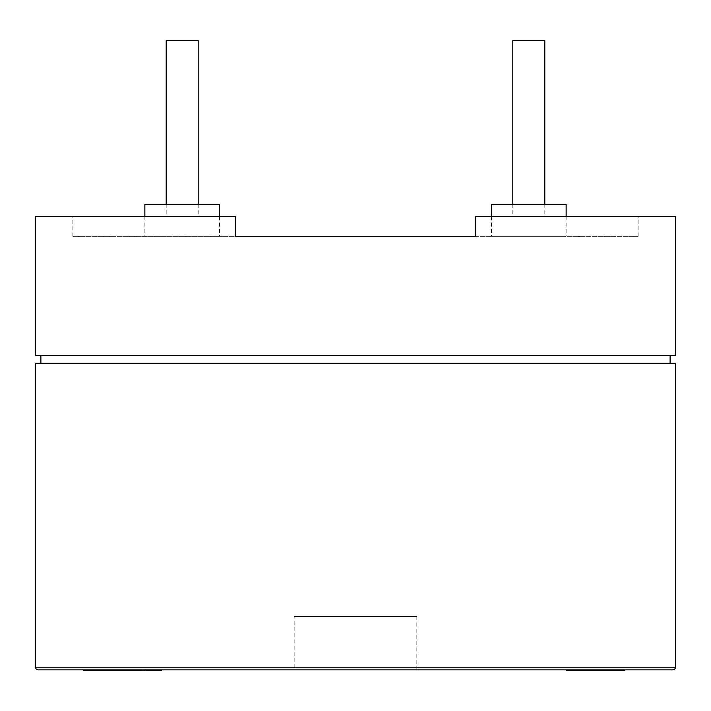 <?xml version="1.0" encoding="UTF-8"?>
<svg xmlns="http://www.w3.org/2000/svg" width="711" height="711" viewBox="0 0 711 711"><rect width="100%" height="100%" fill="white"/><g stroke="black" fill="none" stroke-linecap="round" stroke-linejoin="round"><path stroke-width="0.53" stroke-dasharray="3.56 2.67" d="M512.809 204.324L512.809 216.588L544.804 216.588L512.809 216.588M544.804 204.324L544.804 216.588M544.804 40.616L512.809 40.616M166.196 204.324L166.196 216.588L198.191 216.588L166.196 216.588M198.191 204.324L198.191 216.588M198.191 40.616L166.196 40.616M144.866 216.588L144.866 236.319L219.521 236.319L144.866 236.319M219.521 216.588L219.521 236.319M219.521 204.324L144.866 204.324M491.479 216.588L491.479 236.319L566.134 236.319L491.479 236.319M566.134 216.588L566.134 236.319M566.134 204.324L491.479 204.324M416.824 616.526L416.824 669.851L294.176 669.851L416.824 669.851L294.176 669.851L294.176 616.526L416.824 616.526L294.176 616.526M72.877 236.319L72.877 216.588L235.519 216.588L235.519 236.319L72.877 236.319L235.519 236.319L235.519 216.588L35.55 216.588M40.883 363.232L670.118 363.232L40.883 363.232M40.883 355.233L670.118 355.233L40.883 355.233M624.747 669.851L566.543 669.851L590.503 669.851L590.503 670.384L590.503 669.851L590.503 670.384L566.543 670.384L566.543 669.851L624.747 669.851L624.747 670.384L600.777 670.384L600.777 669.851L600.777 670.384L590.503 670.384M117.146 669.851L113.049 669.851M144.751 669.851L135.063 670.384L141.205 670.384M161.504 669.851L93.736 669.851M132.202 669.851L158.251 669.851L106.463 669.851L106.463 670.384L109.432 670.384L109.432 669.851L152.758 669.851L132.202 669.851L132.202 670.384L139.054 670.384L139.054 669.851M158.251 670.384L109.432 670.384L118.293 670.384L112.8 670.384L112.8 669.851L114.8 669.851L114.8 670.384L131.864 670.384L131.864 669.851M131.864 670.384L155.042 670.384L155.042 669.851L152.758 669.851L152.758 670.384L141.036 670.384L141.036 669.851M140.076 669.851L84.813 669.851L140.076 669.851L140.076 670.384L141.622 670.384L141.622 669.851M118.515 669.851L111.991 669.851L118.515 669.851L118.515 670.384L119.839 670.384L119.839 669.851M475.481 236.319L638.123 236.319L475.481 236.319L475.481 216.588L638.123 216.588L475.481 216.588L475.481 236.319L475.481 216.588L675.45 216.588M675.45 363.232L35.55 363.232M675.45 355.233L35.55 355.233M235.519 236.319L235.519 216.588L72.877 216.588M141.036 670.384L132.202 670.384M142.289 670.384L142.289 669.851M118.293 670.384L118.293 669.851M113.964 670.384L113.964 669.851M145.862 670.384L145.862 669.851M139.054 670.384L123.59 670.384L141.178 670.384L141.178 669.851M141.178 670.384L104.002 670.384L144.831 670.384L144.831 669.851M123.59 670.384L123.59 669.851M133.499 670.384L133.499 669.851M141.622 670.384L84.813 670.384L94.741 670.384L94.741 669.851M94.741 670.384L140.076 670.384M90.875 670.384L90.875 669.851M84.813 670.384L84.813 669.851M94.074 670.384L94.074 669.851M100.135 670.384L100.135 669.851M96.287 670.384L96.287 669.851M119.839 670.384L111.991 670.384L111.991 669.851M111.991 670.384L118.515 670.384M113.307 670.384L113.307 669.851M144.831 670.384L92.643 670.384L136.459 670.384L136.459 669.851M136.459 670.384L94.572 670.384L101.335 670.384L95.07 670.384L95.07 669.851M95.07 670.384L83.045 670.384M101.335 670.384L101.335 669.851M94.572 670.384L94.572 669.851M135.925 670.384L135.925 669.851M101.38 670.384L101.38 669.851M107.414 670.384L107.414 669.851M103.299 670.384L103.299 669.851M143.115 670.384L143.115 669.851M129.509 670.384L138.058 670.384L138.058 669.851L112.729 669.851L135.703 669.851L135.703 670.384L112.729 670.384L129.509 670.384L129.509 669.851M150.981 670.384L150.981 669.851M135.063 670.384L135.063 669.851M112.729 670.384L112.729 669.851M132.806 670.384L132.806 669.851M122.23 670.384L122.23 669.851M600.777 670.384L600.777 669.851M675.45 667.185L35.55 667.185M118.853 670.384L118.853 669.851M638.123 236.319L638.123 216.588"/><path stroke-width="1.07" d="M512.809 204.324L512.809 40.616L544.804 40.616L544.804 204.324M166.196 204.324L166.196 40.616L198.191 40.616L198.191 204.324M144.866 216.588L144.866 204.324L219.521 204.324L219.521 216.588M491.479 216.588L491.479 204.324L566.134 204.324L566.134 216.588M235.519 236.319L235.519 216.588L35.55 216.588L35.55 355.233L675.45 355.233L675.45 216.588L475.481 216.588L475.481 236.319L235.519 236.319L475.481 236.319M670.118 363.232L670.118 355.233M40.883 363.232L40.883 355.233M675.45 667.185L675.45 363.232L35.55 363.232L35.55 667.185L675.45 667.185A2.666 2.666 0 0 1 672.784 669.851L590.503 669.851L590.503 670.384L624.747 670.384L624.747 669.851M83.045 669.851L83.383 670.384L83.045 669.851L38.216 669.851L672.784 669.851M38.216 669.851A2.666 2.666 0 0 1 35.55 667.185M83.383 670.384L113.049 670.384L113.049 669.851L117.146 669.851L117.146 670.384L141.205 670.384M590.503 670.384L566.543 670.384L566.543 669.851L416.824 669.851M294.176 669.851L161.504 669.851L161.504 670.384L158.251 670.384L158.251 669.851L161.504 669.851M83.383 669.851L93.736 669.851L93.736 670.384M144.751 669.851L144.751 670.384L158.251 670.384M92.643 670.384L92.643 669.851M113.049 670.384L117.146 670.384M154.154 670.384L154.154 669.851M135.89 670.384L135.89 669.851M104.002 670.384L104.002 669.851M600.777 670.384L600.777 669.851"/></g></svg>
